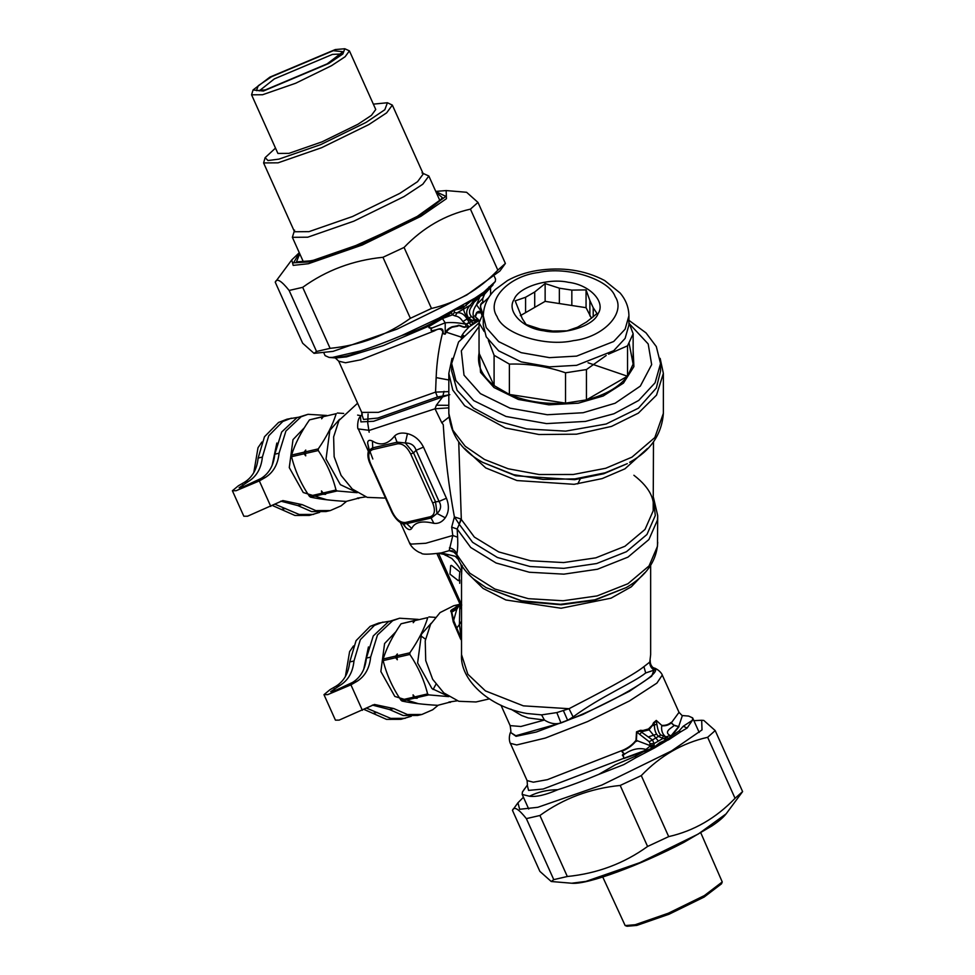 <?xml version="1.0" encoding="UTF-8"?>
<svg xmlns="http://www.w3.org/2000/svg" width="975" height="975" viewBox="0 0 975 975"><rect width="100%" height="100%" fill="white"/><g stroke="black" fill="none" stroke-linecap="round" stroke-linejoin="round"><path stroke-width="1.46" d="M346.588 501.308L341.116 505.842L330.281 510.571L315.815 510.607L302.152 504.623L282.86 500.553L247.54 516.214L243.835 516.238L232.391 490.742L238.412 485.757L244.372 482.32C252.403 477.311 256.998 469.231 258.131 458.055L264.481 436.751L278.57 422.455L287.101 419.153L297.704 417.349M330.281 510.571L326.028 511.546L311.573 511.595L297.899 505.611L280.763 501.15M258.131 458.055L262.385 457.068C261.239 468.244 256.657 476.336 248.625 481.333L239.082 487.744L241.288 487.719L261.056 478.457C269.088 473.46 273.67 465.367 274.804 454.204L281.665 432.035L296.863 417.751L308.027 414.314L326.747 415.472M274.804 454.204L279.057 453.217C277.924 464.393 273.341 472.473 265.31 477.482L259.338 480.919L236.096 490.717L232.391 490.742M262.385 457.068L268.734 435.764L282.823 421.468L291.342 418.165M279.057 453.217L285.907 431.06L301.104 416.776L308.027 414.314M319.666 512.362L309.355 515.409L294.925 515.458L272.391 505.489M313.597 514.422L299.179 514.471L274.743 504.124M451.657 363.553L451.657 371.085L457.104 390.317L473.497 407.989L498.262 421.298L526.695 428.939L565.646 431.133L606.17 424.003L638.454 408.172L656.309 388.062L660.538 371.085L660.538 363.553L655.09 382.785L638.698 400.457L613.933 413.766L585.5 421.407L546.548 423.601L506.025 416.471L473.74 400.64L455.873 380.53L451.657 363.553L458.567 341.969L479.054 322.835L483.429 312.548M628.924 320.324L646.035 332.902L656.309 346.576L660.538 363.553M629.436 323.822L648.192 343.956L651.666 364.626L640.319 386.124L615.115 403.248L583.111 412.73L547.316 414.741L510.083 408.184L480.419 393.632L464.003 375.156L461.321 350.805L479.042 326.528M633.141 350.147L633.896 366.612L623.464 383.102L603.196 395.996L578.273 403.187L548.901 404.832L518.334 399.457L493.996 387.526L480.529 372.365L479.042 350.147M629.143 343.48L633.141 364.089L627.547 376.155C619.137 387.124 605.438 395.033 586.438 399.884L565.537 403.126C544.891 404.406 526.171 401.505 509.389 394.436L494.093 385.6C481.845 375.911 476.824 365.113 479.042 353.182L479.042 322.859L484.136 331.451M509.389 364.114L509.389 394.436L565.537 403.126L565.537 372.803C546.829 366.368 528.109 363.48 509.389 364.114L494.093 355.278L488.365 340.446M479.042 353.182L494.093 385.6L494.093 355.278M606.182 355.509L586.438 369.562L565.537 372.803M628.924 322.53L633.141 333.767L627.547 345.832L608.546 354.157M627.547 345.832L627.547 376.155L586.438 399.884L586.438 369.562M586.06 307.686L571.837 305.492L571.837 290.111L586.06 289.904L586.06 307.686L591.496 318.289M571.837 290.111L559.357 288.186L559.357 303.554L571.837 305.492M559.357 303.554L545.135 301.36L520.345 315.668M633.141 333.767L633.141 364.089M628.924 315.766L628.924 324.992L625.121 338.398L613.689 350.72L576.603 365.332L549.437 366.856L521.186 361.883L498.664 350.842L486.22 336.826L483.271 324.992L483.271 315.766C483.746 302.165 490.839 293.707 495.398 289.453L507.524 280.532C516.116 275.742 525.903 272.403 536.884 270.55C562.112 266.699 584.707 270.026 604.671 280.532L620.088 292.975C625.828 299.752 628.777 307.357 628.924 315.766L625.121 329.172L613.689 341.494L576.603 356.119L549.437 357.642L521.186 352.67L498.664 341.628L486.22 327.6L483.271 315.766M514.117 299.435C506.147 311.11 522.454 328.356 543.782 330.793C564.001 335.388 593.86 325.967 598.077 313.658C606.048 301.982 589.741 284.749 568.413 282.311C548.194 277.704 518.334 287.125 514.117 299.435M525.574 312.646L525.574 297.265L534.714 291.988L534.714 307.369M589.875 315.9L589.875 300.519L593.214 307.734L593.214 316.875M593.214 307.734L597.029 313.536L586.609 321.957L577.48 327.234L567.06 330.83L552.837 331.037L540.357 329.111L526.134 324.492L522.32 318.691L515.166 300.873L525.574 297.265M534.714 291.988L545.135 283.567L545.135 301.36M559.357 288.186L545.135 283.567M589.875 300.519L586.06 289.904M304.358 427.757L293 439.628L289.27 467.598L303.237 492.509L326.759 499.761M323.895 416.325L309.477 419.872C300.97 432.193 294.998 443.918 291.574 455.069L291.562 456.69C294.938 470.45 300.848 483.612 309.307 496.178L310.464 497.14C319.8 499.151 331.683 500.577 346.113 501.418L359.799 497.847M309.307 496.178L321.823 493.289L322.981 494.24L325.626 494.325L324.285 493.935L337.167 490.961L336.009 490.011C332.597 476.275 326.686 463.113 318.277 450.523L305.394 453.497L305.723 455.849L304.09 453.802L291.562 456.69M336.009 490.011L323.127 492.984L321.482 490.937L321.823 493.289M305.394 453.497L305.748 450.06L304.09 452.181L304.09 453.802M305.394 451.876L318.277 448.902L318.277 450.523M291.574 455.069L304.09 452.181M309.477 419.872L322.006 416.971L321.653 418.787L323.31 416.666L336.192 413.692C332.755 424.844 326.783 436.568 318.277 448.902M323.31 416.666L336.192 413.692M323.164 416.301L322.006 416.971M337.35 413.022L343.688 413.449M361.067 415.789L357.63 415.094M339.629 419.262L329.855 430.292L326.028 459.054L340.385 484.673L356.509 492.241M357.203 492.704L337.167 490.961M365.71 496.884L357.301 498.14L358.629 498.53M323.127 492.984L324.285 493.935M310.464 497.14L322.981 494.24M261.897 442.016L258.009 447.708L253.793 472.631M276.851 443.028L272.159 465.367M395.947 631.678L384.589 643.537L380.859 671.519L394.826 696.43L418.348 703.67M415.484 620.234L401.066 623.781C392.559 636.102 386.587 647.839 383.163 658.99L383.151 660.611C386.527 674.359 392.438 687.521 400.896 700.099L402.053 701.049C411.389 703.072 423.272 704.498 437.702 705.339L451.388 701.768M400.896 700.099L413.412 697.21L414.57 698.161L417.215 698.246L415.874 697.856L428.756 694.882L427.598 693.932C424.186 680.184 418.275 667.022 409.866 654.432L396.983 657.418L397.312 659.77L395.679 657.723L383.151 660.611M427.598 693.932L414.716 696.906L413.071 694.846L413.412 697.21M396.983 657.418L397.337 653.981L395.679 656.09L395.679 657.723M396.983 655.785L409.866 652.811L409.866 654.432M383.163 658.99L395.679 656.09M401.066 623.781L413.583 620.892L413.242 622.696L414.899 620.587L427.769 617.614C424.344 628.753 418.372 640.49 409.866 652.811M414.899 620.587L427.769 617.614M414.753 620.21L413.583 620.892M428.939 616.931L435.277 617.37M431.218 623.183L421.444 634.201L417.617 662.976L431.974 688.582L448.098 696.162M448.793 696.625L428.756 694.882M457.299 700.806L448.89 702.049L450.218 702.439M414.716 696.906L415.874 697.856M402.053 701.049L414.57 698.161M353.486 645.938L349.598 651.629L345.382 676.553M368.44 646.949L363.736 669.289M483.612 292.268L482.601 294.036L487.597 290.647L495.324 281.47L483.612 292.268L475.032 298.07L484.612 294.06L482.686 298.85L482.844 302.92C480.456 304.151 479.992 306.382 481.443 309.587L482.332 312.719L476.921 312.902L475.666 316.022C473.692 316.266 479.444 319.715 478.043 319.776L480.041 320.702M495.324 281.47L495.544 279.057L494.423 276.547M323.956 353.108L325.077 355.619L329.099 357.423L332.39 357.435L360.701 350.89C373.011 346.966 386.648 341.859 401.627 335.571L438.872 318.143L475.032 298.07M476.312 299.008L479.578 297.095L473.996 302.384L475.02 299.081L476.312 299.008L482.601 294.036L483.405 292.427M474.435 298.521L475.02 299.081L475.532 298.143M480.261 296.083L476.482 304.748L482.698 298.423L482.844 302.92L488.719 297.594M493.045 284.846L484.319 294.474L480.419 296.205M484.319 294.474L482.698 298.423M482.564 302.311C480.248 303.676 479.846 306.174 481.357 309.794L482.247 312.548L480.931 312.037C479.81 310.94 478.359 311.123 476.604 312.585L475.434 315.425C473.155 315.632 478.506 319.532 477.457 319.678L478.043 319.776M454.289 310.172L454.326 312.573L457.104 312.817C461.09 312.353 464.405 314.401 467.062 318.935L470.901 325.26L473.155 322.981L477.47 321.64L473.155 322.981L471.181 321.75L474.703 319.471L479.615 320.812L477.372 321.531L472.327 320.556L474.496 319.325L471.486 316.607C468.756 313.56 468.829 310.172 471.705 306.455L473.96 302.421L472.765 301.921L473.631 299.057M472.327 320.556L468.695 317.996C465.611 313.706 466.123 309.453 470.255 305.224L472.765 301.921M454.716 309.916L460.87 308.734L463.539 307.296L472.875 299.435M455.191 310.074L463.808 306.028L463.686 309.014C463.612 310.952 465.014 314.096 467.878 318.472L462.869 321.579L469.231 326.808L476.519 322.103M473.228 299.24L472.509 299.934M466.208 305.65L466.416 304.444L472.302 300.19M460.87 308.734L461.187 307.466L463.808 306.028M453.826 310.477L455.033 310.026M469.243 322.335L465.989 324.248L465.575 326.966C463.698 328.441 458.908 324.273 457.884 326.15L452.193 327.21C448.793 328.953 446.94 330.647 446.635 332.304L461.236 337.118C461.882 334.888 464.429 331.561 468.865 327.161L465.514 326.576C463.868 328.002 458.762 323.968 457.543 325.76L452.059 326.796C448.207 328.514 446.258 330.269 446.221 332.073L445.112 333.998C443.71 334.096 443.064 333.389 443.15 331.853C442.918 326.052 437.08 330.038 434.302 330.184C431.23 331.232 430.377 330.598 431.742 328.27L431.633 327.905C428.805 328.027 428.196 327.368 429.817 325.942L448.463 315.083L452.766 311.037M448.463 315.083L448.061 314.596L450.998 312.317L452.412 314.864L442.431 318.545L445.209 322.81L445.222 334.145C443.613 334.169 442.808 333.413 442.821 331.878C441.504 328.599 438.713 328.258 434.46 330.854C431.291 331.524 430.316 330.635 431.523 328.185L431.633 327.905M454.326 312.573L452.412 314.864L455.227 315.973C458.226 316.29 460.773 318.167 462.869 321.579M466.196 324.383L471.181 321.75L467.878 318.472L471.486 316.607M474.703 319.471L474.496 319.337C472.144 314.913 472.802 310.05 476.482 304.748L482.332 312.719M474.264 323.298L472.071 324.675M461.236 337.118L461.346 338.191M463.649 335.497L461.029 337.582M450.998 312.317L451.913 311.427M429.817 325.942L448.061 314.596L438.872 319.276L438.482 318.313M465.977 324.248C458.689 322.676 451.766 322.201 445.209 322.81L431.523 328.185C428.72 328.234 428.086 327.442 429.609 325.808L383.273 345.589L346.515 356.874L335.632 357.971L333.036 357.374M441.102 318.91L441.98 318.179M438.872 318.143L438.872 319.276C427.367 326.15 414.948 331.573 401.627 335.571M360.701 350.89C352.097 355.314 342.664 357.496 332.39 357.435M474.496 319.325L479.663 320.799M468.865 327.161L465.575 326.966M443.15 331.853L442.821 331.878C438.957 346.942 436.739 362.176 436.142 377.605L435.557 392.108L448.829 391.609M446.221 332.073L445.222 334.145M434.302 330.184L434.46 330.854L360.908 359.763L345.503 362.761L338.715 361.177L335.29 357.935M480.931 312.037L481.857 315.217M660.148 358.349L663.366 373.388L656.528 395.131L638.357 413.132L611.52 426.404L576.518 434.18L539.004 434.521L505.513 428.001L464.697 405.795L452.802 390.085L448.829 373.388L452.047 358.349M361.92 414.753L361.713 412.388L378.422 412.352L435.557 392.108L437.47 396.996L449.792 394.68L442.65 396.923L436.361 405.222L435.033 408.781L448.829 407.855M368.355 451.291L358.325 428.951C357.179 430.012 357.191 418.299 360.47 416.593L360.908 421.895L373.571 421.285L442.638 396.923L444.039 391.341M357.606 403.223L338.971 420.444L333.633 436.898L334.145 456.714L341.092 475.41L352.255 488.999L367.222 497.372L384.43 498.054M458.713 441.773L461.321 519.443L457.153 529.035L457.628 537.225C457.957 545.098 457.641 550.814 456.678 554.373L457.031 554.446M432.681 502.954L410.694 454.009C406.989 446.769 402.638 443.369 397.642 443.808L372.779 449.56C368.367 451.291 367.599 455.873 370.476 463.308L392.462 512.253C396.167 519.504 400.53 522.905 405.527 522.454L430.377 516.713C434.801 514.983 435.569 510.388 432.681 502.954L435.533 501.845L413.546 452.9L405.344 442.979L397.337 442.15L372.487 447.903L368.574 450.669C367.331 454.289 367.77 458.506 369.903 463.32L391.877 512.265C396.935 522.076 402.577 523.721 402.675 523.612L406.526 523.709L431.389 517.957L437.007 513.472L435.533 501.845L439.055 501.418L416.093 450.304C414.509 445.404 410.926 442.955 405.344 442.979L407.465 433.643C401.919 432.388 397.642 433.144 394.643 435.935C387.928 444.405 380.543 446.111 372.474 441.066C369.501 439.652 367.88 440.249 367.612 442.857L368.903 449.512M410.694 454.009L413.546 452.9L416.093 450.304L423.467 447.111C419.847 439.957 414.521 435.472 407.465 433.643M459.591 604.11L458.872 605.073M653.482 441.773L653.189 510.851L645.023 529.425L624.963 546.268L595.798 557.846L563.623 562.563L530.571 560.771L498.676 551.911L474.35 537.067L460.98 519.005L459.188 524.148L454.399 516.945L451.681 527.134L452.802 535.482L457.628 537.225M460.98 519.005L454.399 516.945C448.89 487.281 445.173 456.507 443.247 424.6L441.773 422.723L448.987 417.105M372.779 449.56L372.474 441.066M397.642 443.808L394.643 435.935M402.846 523.673L405.405 527.012C408.147 529.9 410.256 530.388 411.73 528.474C414.704 522.173 422.09 520.467 433.899 523.356C438.397 523.88 442.187 522.027 445.258 517.798L437.007 513.472C440.956 509.815 441.638 505.793 439.055 501.418L446.428 498.225L423.467 447.111M430.377 516.713L433.899 523.356M405.527 522.454L411.73 528.474M436.361 405.222L448.829 405.332M458.335 580.661L449.987 574.153L450.657 565.683L451.462 565.378L459.798 571.886L459.128 580.357L458.335 580.661M577.761 483.88L580.6 478.213M461.528 607.388L436.934 553.678M451.681 527.134L457.153 529.035L470.706 547.462L496.056 562.989L529.364 572.252L563.879 574.153L597.492 569.229L627.949 557.139L648.899 539.553L657.418 520.15L657.711 515.653L653.482 497.591M367.612 442.857L369.001 448.89L368.574 450.669M445.258 517.798C448.975 512.192 449.365 505.659 446.428 498.225M405.405 527.012L403.906 524.233M358.325 428.951L369.391 430.353L435.033 408.781L441.773 422.723M456.982 606.889L454.35 608.339C451.413 609.875 450.45 610.777 451.474 611.02L453.923 621.16L461.187 638.576L461.528 641.343M457.872 606.938L458.945 604.975L454.289 608.266C451.303 609.826 450.17 610.898 450.889 611.496L457.531 607.34L456.824 609.168L451.388 612.373L453.241 621.892L456.824 609.168L459.761 604.488M461.528 621.197L459.42 624.536L461.528 639.344M461.528 609.655L460.383 605.865M461.748 605.048L438.494 553.252L444.978 554.58M400.323 522.454L409.463 542.795L411.072 544.111L425.77 543.27L452.802 535.482L449.158 550.668L452.522 550.851M449.426 547.816C453.326 548.645 455.752 550.826 456.678 554.373L469.706 573.117L494.886 589.058L528.34 598.674L563.148 600.758L597.127 595.908L627.949 583.72L649.07 565.914L657.467 546.305L657.711 515.653M455.276 552.581L449.158 550.668L441.236 552.923C428.647 554.519 422.017 554.604 421.346 553.154L419.031 552.277C411.243 548.218 409.268 542.551 409.463 542.795M457.933 606.877L458.969 604.939L453.765 605.707L440.042 612.592L430.56 624.353L425.222 640.819L425.734 660.623L432.681 679.319L443.844 692.92L458.811 701.293L476.019 701.963L489.304 698.892M458.043 606.182L454.289 608.266M450.889 611.496L451.388 612.373M453.253 621.892L456.19 628.777L459.42 624.536L461.199 638.418M456.19 628.777L460.712 639.271M460.907 564.354L461.809 569.132L461.528 574.714M441.2 552.923L455.179 556.262L458.311 559.443M462.247 565.573L461.809 569.132M653.311 667.57L655.578 669.581C657.747 676.248 611.276 703.085 567.657 720.342L573.105 716.918L569.022 708.703C599.064 693.115 632.531 675.833 643.914 666.656L649.777 662.086L650.654 654.627L649.777 662.086C649.716 665.584 651.203 668.253 654.225 670.081L655.578 669.581C651.69 667.79 649.911 664.779 650.252 660.538M510.863 709.142L521.637 715.516L528.243 717.941L544.428 720.037L541.588 714.882L556.822 712.591L569.022 708.703L523.368 705.851L485.428 690.897L467.854 674.249L461.528 654.627L461.528 574.653C462.43 571.74 459.188 566.341 451.815 558.468L443.332 554.019L438.872 553.276M461.528 654.627C459.725 679.27 488.426 706.875 526.841 713.481L541.588 714.882M652.312 666.803L652.299 666.79C650.934 665.364 650.24 663.427 650.191 660.965L650.227 660.697M573.105 716.918C600.734 696.491 633.957 682.573 645.694 672.957L654.225 670.081M563.428 710.665L567.657 720.342L560.966 722.975L515.812 735.747L510.449 732.371C511.083 732.92 510.985 730.665 510.144 725.619L520.882 726.497L544.428 720.037C549.973 723.596 555.494 724.571 560.966 722.975L556.822 712.591M623.659 756.307L623.269 756.149C622.001 755.527 622.135 754.784 623.647 753.919L624.134 754.418C631.666 749.129 638.942 747.472 645.974 749.458L646.242 750.031L623.707 758.331L623.378 755.942C622.196 755.625 622.452 755.125 624.134 754.418C624.439 752.078 620.076 752.529 623.549 750.518C629.058 747.983 633.336 744.62 636.382 740.427L636.882 731.859L640.514 731.177L641.587 732.188L639.722 734.394L649.179 741.695L650.081 743.706L649.642 745.424L654.176 745.119L649.777 745.327M639.722 734.394L636.517 731.823L640.526 730.275L640.514 731.177L643.025 731.36L641.587 732.188L652.482 739.952L649.179 741.695M640.526 730.275L642.939 730.507L643.025 731.36L648.936 729.909L656.175 720.72L656.931 724.449L654.542 724.717C654.188 729.507 655.505 733.432 658.515 736.466L664.621 739.087L665.267 736.478L666.01 736.893L665.974 739.428L667.363 740.33L660.892 743.401L654.469 747.971L667.363 740.33M656.931 724.449C657.735 729.934 659.027 733.444 660.806 734.979L652.482 739.952L654.067 743.572L650.081 743.706M660.806 734.979L665.108 736.478L664.621 739.087L665.974 739.428M665.108 736.478L665.218 736.442C662.293 733.809 661.135 730.263 661.745 725.79C665.462 726.07 668.618 725.144 671.239 722.987L674.164 725.534C671.897 727.667 663.134 731.737 670.105 735.528L666.01 736.893L668.765 738.733L659.904 742.609L654.103 747.24L651.312 747.484L652.36 748.203L651.787 748.958L623.732 758.55L623.378 755.942M642.939 730.507L648.436 728.983L658.381 741.085L662.683 738.599L663.134 736.174M648.436 728.983L652.494 724.998L653.104 725.546L654.542 724.717L653.506 722.78L656.285 720.415L661.757 725.388C665.377 725.595 668.46 724.62 671.032 722.463L673.713 725.047L678.673 726.594L668.947 738.368L669.191 739.44L680.855 731.737L678.905 731.092L671.592 736.052L669.557 738.977M656.285 720.415L661.757 725.388M623.549 750.518L623.232 750.055C628.777 747.533 633.031 744.266 635.993 740.257L649.642 745.424L651.678 748.349M658.381 741.085L654.067 743.572L654.249 746.204L650.227 746.009L645.974 749.458M673.713 725.047L676.065 726.046M675.626 725.778L679.002 726.631L671.592 736.052L670.898 735.918M635.993 740.257L636.517 731.823M652.494 724.998L653.506 722.78M671.239 722.987L679.014 712.335L682.086 715.528L688.63 716.077L692.64 717.88L692.421 720.293L683.243 726.253L678.905 731.092M669.764 738.587L667.924 737.892L667.765 740.196M654.249 746.204L655.139 747.386M651.678 748.337L646.352 750.482M623.707 758.331L543.185 789.019L528.572 790.408L527.268 785.228M623.671 753.943C625.133 753.09 619.686 752.213 623.232 750.055L547.353 779.671L533.325 782.194L527.085 780.573L510.364 743.328L516.713 744.949L545.305 738.063L587.547 721.585L629.375 700.988L656.882 683.122L662.281 675.09L679.014 712.335M670.105 735.528L671.665 735.869M678.673 726.594L682.366 715.565M654.847 747.654L654.103 747.24L652.494 748.824M646.571 749.97L635.176 756.332L636.029 757.612L654.469 747.971M653.323 748.605L651.787 748.958M680.855 731.737L687.143 728.033L692.421 720.293M669.191 739.44L668.253 740.013M636.029 757.612L623.756 764.632L598.723 774.394C583.745 780.682 570.095 785.789 557.798 789.701C547.243 789.799 537.81 791.98 529.486 796.246L522.173 794.442L522.405 792.029L527.426 784.997L527.085 780.573M557.798 789.701C545.866 794.93 536.421 797.111 529.486 796.246M598.723 774.394L615.286 764.827L635.176 756.332M524.684 788.665L522.405 792.029M438.177 705.23L432.705 709.763L421.87 714.48L407.404 714.529L393.742 708.545L374.449 704.462L339.129 720.123L335.424 720.147L323.98 694.663L330.001 689.678L335.961 686.229C343.992 681.233 348.575 673.14 349.72 661.964L356.07 640.66L370.159 626.364L378.69 623.062L389.293 621.27M421.87 714.48L417.617 715.467L403.163 715.516L389.488 709.52L372.352 705.071M420.664 635.737L425.49 639.173M435.923 684.304L433.095 689.508M349.72 661.964L353.974 660.989C352.828 672.165 348.246 680.245 340.214 685.254L330.671 691.653L332.877 691.641L352.645 682.378C360.677 677.369 365.259 669.289 366.393 658.113L373.254 635.956L388.452 621.672L399.616 618.223L418.336 619.393M366.393 658.113L370.646 657.126C369.513 668.302 364.93 676.394 356.899 681.391L350.927 684.84L327.685 694.639L323.98 694.663M353.974 660.989L360.323 639.685L374.412 625.389L382.931 622.087M370.646 657.126L377.496 634.969L392.693 620.685L399.616 618.223M411.255 716.284L400.944 719.318L386.514 719.367L363.98 709.398M405.186 718.343L390.756 718.392L366.332 708.045M299.276 252.696L291.744 259.923L293.183 265.395L308.429 263.713L362.31 244.993L420.81 216.353L446.428 198.681L446.16 190.564L466.598 192.282L477.982 202.422L470.425 209.137C445.148 214.878 423.028 227.65 404.064 247.443L382.956 257.29C353.048 260.276 326.296 270.294 302.689 287.332L289.136 290.465C281.361 280.678 276.717 277.924 275.243 282.189L302.652 343.212L314.035 353.352L316.546 351.475L330.098 348.343C360.007 345.357 386.77 335.339 410.365 318.301L431.474 308.466C456.751 302.713 478.871 289.941 497.835 270.148L505.391 263.445L499.907 271.001L466.757 295.011L397.142 329.099L333.023 351.378L314.035 353.352M291.744 259.923L275.243 282.189M404.064 247.443L431.474 308.466M410.365 318.301L382.956 257.29M497.835 270.148L470.425 209.137M477.982 202.422L505.391 263.445M302.689 287.332L330.098 348.343M316.546 351.475L289.136 290.465M742.609 791.602L726.107 813.869L698.246 834.039L639.746 862.692L585.865 881.412L571.691 883.228L551.253 881.51L553.763 879.633L567.316 876.501C597.236 873.515 623.988 863.497 647.583 846.458L668.692 836.623C693.968 830.871 716.089 818.098 735.053 798.306L742.609 791.602L715.199 730.58L707.655 737.295C682.378 743.035 660.246 755.808 641.282 775.6L620.185 785.448C590.265 788.434 563.513 798.452 539.918 815.49L526.366 818.622C518.578 808.836 513.947 806.081 512.46 810.347L539.87 871.37L551.253 881.51M635.334 741.707L637.699 740.805M649.131 736.673L656.419 734.248M523.441 797.245L517.944 802.791L519.651 809.287L537.798 807.3L601.916 785.021L671.531 750.933L702.012 729.909L701.683 720.257L693.895 720.683M517.944 802.791L512.46 810.347M701.683 720.257L703.816 720.44L715.199 730.58M735.053 798.306L707.655 737.295M553.763 879.633L526.366 818.622M539.918 815.49L567.316 876.501M647.583 846.458L620.185 785.448M641.282 775.6L668.692 836.623M625.158 925.568L627.023 926.25L636.821 925.421L669.106 914.209L704.157 897.049L721.524 883.801L722.243 881.948L704.401 895.562L668.387 913.197L635.237 924.714L625.158 925.568L602.733 876.988M700.83 832.918L722.243 881.948M327.149 63.862L343.078 51.724L333.279 50.7L271.562 76.72L258.265 85.702L256.425 90.638L265.419 89.883L327.149 63.862M259.216 90.894L274.341 78.89L332.438 54.405L341.408 53.978M263.421 91.041L253.061 89.956L269.929 77.098L335.278 49.554L344.797 48.75L342.859 53.978L328.782 63.485L263.421 91.041M253.061 89.956L251.574 94.819L262.58 94.733L295.644 83.253L331.561 65.666L345.089 56.757L349.428 50.871L344.797 48.75M349.428 50.871L375.753 109.493L371.414 115.379L357.898 124.288L321.982 141.875L288.905 153.368L277.899 153.441L251.574 94.819M265.103 157.682L263.603 162.935L278.07 162.825L321.592 147.713L368.855 124.568L386.636 112.856L392.352 105.105L387.428 102.741L384.845 109.712L366.076 122.399L320.702 144.617L278.923 159.132L268.015 160.534L265.103 157.682L275.498 148.09M373.352 104.142L387.428 102.741M392.352 105.105L423.26 173.928L417.556 181.679L399.762 193.391L352.499 216.523L308.99 231.648L294.511 231.757L263.603 162.935M422.004 172.916L428.842 176.012L422.784 184.226L403.93 196.645L353.84 221.179L307.71 237.205L292.366 237.315L294.584 230.149M297.899 505.611L302.152 504.623M242.653 484.782L243.665 487.037M259.338 480.919L270.782 506.415M244.372 482.32L248.625 481.333M261.056 478.457L265.31 477.482M281.227 509.462L285.468 508.487M538.773 272.464C567.206 265.98 609.217 279.228 615.14 296.546C626.352 312.963 603.415 337.216 573.422 340.641C544.976 347.112 502.978 333.864 497.043 316.546C485.842 300.129 508.779 275.888 538.773 272.464M455.227 315.973L457.104 312.817L463.686 309.014L470.255 305.224L471.705 306.455M488.999 286.882L487.597 290.647M491.168 294.121L490.644 292.939L490.449 295.072M436.142 377.605L448.829 379.982M627.303 463.649L603.72 473.765L574.726 479.676L515.653 475.788L482.588 462.321L513.679 474.679L543.051 479.42L574.97 478.896L605.109 472.814L627.303 463.649M647.485 448.488L624.963 468.817L602.148 478.603L574.104 484.319L516.982 480.553L485.733 467.927L464.697 448.488M448.829 373.388L448.829 413.363L452.875 430.219L465.173 446.221L484.502 459.481L508.133 468.756L539.102 474.508L573.288 474.484L605.719 468.268L631.946 457.153L654.81 437.58L663.366 413.363L663.366 373.388M459.262 524.294L472.582 542.307L497.421 557.481L530.022 566.524L563.782 568.352L596.663 563.538L626.45 551.704L646.949 534.507L655.297 515.519L653.482 499.298M442.638 396.935L449.828 394.668M437.47 396.996L377.715 418.08L363.492 419.433L361.957 414.643M627.437 376.216L588.059 362.773M458.957 604.951L459.542 604M459.676 583.318L459.786 579.979M445.161 555.226L447.696 555.811M452.558 550.851L456.471 554.702C459.518 563.806 465.246 571.911 473.667 579.004L485.989 587.596L521.528 600.771L560.454 604.305L594.835 599.808L626.194 587.596C646.364 575.92 656.858 560.808 657.711 542.234M459.42 624.536L459.859 604.707M626.194 587.596L594.47 600.295L561.247 604.78L522.649 601.429L485.989 587.596M644.694 572.8L631.312 586.804L611.033 598.163L561.112 608.242L505.915 599.991L483.088 588.425L468.158 573.788M645.694 672.957L643.914 666.656M510.449 732.371L516.055 736.32L536.238 732.054L582.733 714.553L629.399 691.287L651.739 676.15L654.615 668.094C661.026 670.885 662.695 675.76 662.281 675.09M659.904 742.609L660.892 743.401M687.143 728.033L683.243 726.253M389.488 709.52L393.742 708.545M334.242 688.691L335.254 690.946M350.927 684.84L362.371 710.324M335.961 686.229L340.214 685.254M352.645 682.378L356.899 681.391M372.816 713.383L377.057 712.396M435.849 191.624L445.916 196.365L418.848 216.036L362.261 243.75L310.147 261.848L293.548 262.811L299.374 252.915M299.752 253.744L296.485 261.885L312.097 260.727L362.505 243.214L417.239 216.413L442.869 198.083L436.215 192.453M335.632 357.971L329.099 357.423M490.644 292.939L490.486 288.222M361.713 412.388L338.715 361.177M653.482 506.513C653.64 500.589 651.958 489.182 633.884 475.252M360.47 416.593L362.347 414.095M368.075 414.009L367.746 423.04L369.147 432.242M448.829 413.363C450.45 434.545 461.699 450.864 482.588 462.321M663.366 413.363C661.745 434.558 650.496 450.877 629.606 462.321M372.828 459.006L369.001 448.866M402.687 523.612L403.772 524.087M453.765 605.707L459.298 604.427M650.654 565.354L650.654 654.627M510.144 725.619L500.979 705.217M510.23 732.944C508.06 739.586 510.583 744.083 510.364 743.328M699.197 732.469L692.64 717.88M528.73 809.031L522.173 794.442M446.16 190.564L435.752 191.405M441.37 198.778C444.758 196.304 433.046 208.991 402.809 224.238L349.208 248.54C334.632 254.183 322.603 258.107 313.133 260.313C300.056 263.006 300.763 261.458 301.056 261.8M726.107 813.869C723.304 817.464 718.551 821.498 711.872 825.959L683.914 842.351C642.562 864.106 587.584 885.032 571.691 883.228M303.408 261.897L292.366 237.315M439.883 200.594L428.842 176.012"/></g></svg>
